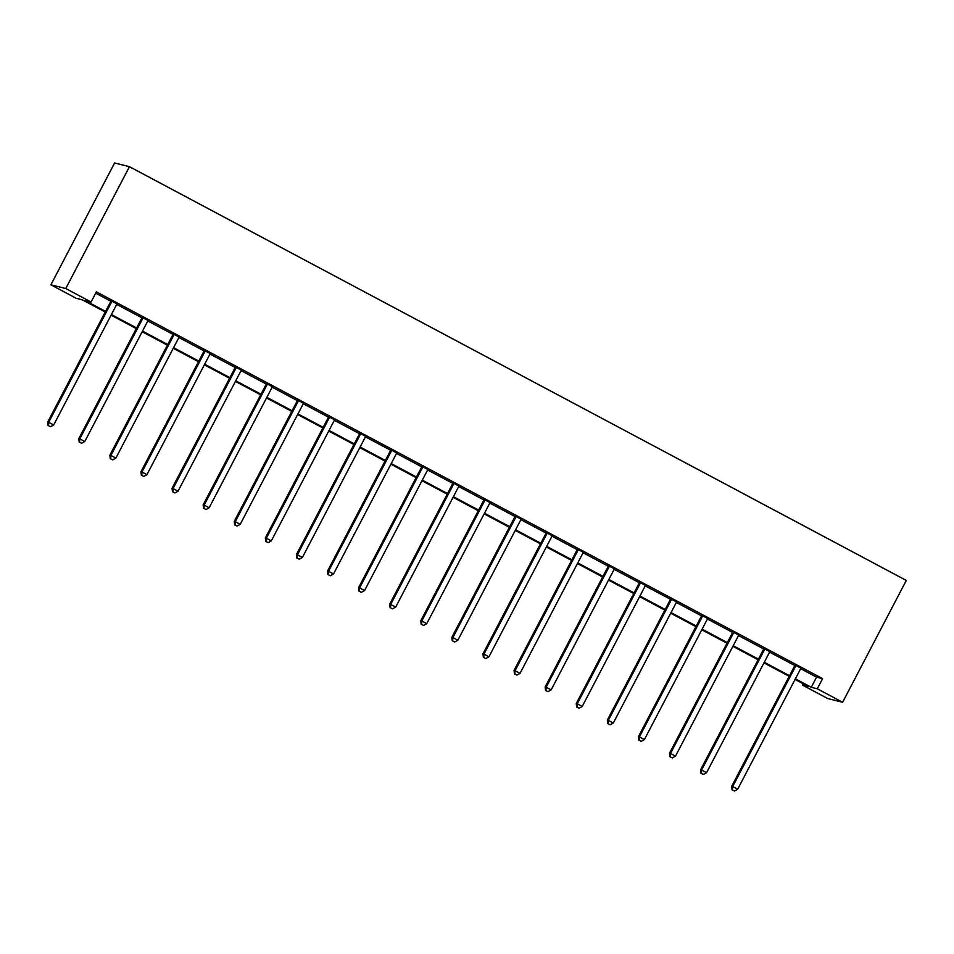 <?xml version="1.0" encoding="UTF-8"?>
<svg xmlns="http://www.w3.org/2000/svg" width="954" height="954" viewBox="0 0 954 954"><rect width="100%" height="100%" fill="white"/><g stroke="black" fill="none" stroke-linecap="round" stroke-linejoin="round"><path stroke-width="1.43" d="M105.214 312.041L82.235 299.794L76.213 298.292L50.896 284.817L114.599 162.979L129.458 166.688L906.3 580.437L842.609 702.275L817.292 688.788L822.598 678.64L96.378 291.852L91.071 302.001L85.049 300.498L105.548 311.421M842.609 702.275L827.738 698.555L802.433 685.079L808.455 686.582L795.064 679.451M803.125 683.744L802.433 685.079M95.686 293.188L110.771 301.214M116.758 304.409L141.86 317.777M147.846 320.973L172.948 334.341M178.935 337.525L204.037 350.893M210.023 354.089L235.125 367.457M241.112 370.641L266.214 384.009M272.2 387.205L297.302 400.573M303.3 403.757L328.391 417.125M334.389 420.32L359.491 433.688M365.477 436.872L390.58 450.24M396.566 453.436L421.668 466.804M427.654 469.988L452.756 483.356M458.743 486.552L483.845 499.92M489.831 503.104L514.933 516.484M520.92 519.668L546.022 533.036M552.008 536.231L577.11 549.599M583.097 552.783L608.199 566.151M614.197 569.347L639.287 582.715M645.286 585.899L670.388 599.267M676.374 602.463L701.476 615.831M707.463 619.015L732.565 632.383M738.551 635.579L763.653 648.947M769.639 652.131L794.742 665.498M800.728 668.694L816.576 677.137L822.598 678.64M801.11 668.301L794.813 664.938M770.021 651.737L763.725 648.386M738.933 635.185L732.624 631.822M707.844 618.621L701.536 615.27M676.756 602.069L670.447 598.707M645.667 585.506L639.359 582.155M614.579 568.954L608.27 565.591M583.49 552.39L577.182 549.039M552.402 535.838L546.093 532.475M521.313 519.274L515.005 515.923M490.213 502.722L483.916 499.359M459.124 486.158L452.828 482.796M428.036 469.606L421.728 466.244M396.947 453.043L390.639 449.68M365.859 436.479L359.551 433.128M334.771 419.927L328.462 416.564M303.682 403.363L297.374 400.012M272.594 386.811L266.285 383.448M241.505 370.247L235.197 366.896M210.417 353.695L204.108 350.333M179.316 337.132L173.02 333.781M148.228 320.58L141.919 317.217M117.139 304.016L110.831 300.653M91.071 302.001L65.766 288.525L129.458 166.688M65.766 288.525L50.896 284.817M789.196 676.326L763.975 662.887M758.108 659.763L732.887 646.335M727.02 643.211L701.798 629.771M695.919 626.647L670.71 613.219M664.831 610.095L639.609 596.655M633.742 593.531L608.521 580.104M602.654 576.979L577.432 563.54M571.565 560.415L546.344 546.988M540.477 543.852L515.255 530.424M509.388 527.3L484.167 513.872M478.3 510.736L453.078 497.308M447.211 494.184L421.99 480.744M416.123 477.62L390.901 464.193M385.022 461.068L359.813 447.629M353.934 444.504L328.713 431.077M322.846 427.952L297.624 414.513M291.757 411.389L266.536 397.961M260.669 394.837L235.447 381.397M229.58 378.273L204.359 364.845M198.492 361.721L173.27 348.282M167.403 345.157L142.182 331.73M136.315 328.593L111.093 315.166M795.386 678.831L811.27 687.285L817.292 688.788M111.415 314.546L136.637 327.973M142.504 331.098L167.725 344.537M173.592 347.661L198.814 361.089M204.681 364.225L229.902 377.653M235.769 380.777L260.991 394.205M266.87 397.341L292.079 410.769M297.958 413.893L323.167 427.332M329.047 430.457L354.268 443.884M360.135 447.009L385.356 460.448M391.223 463.572L416.445 477M422.312 480.124L447.533 493.564M453.4 496.688L478.622 510.116M484.489 513.24L509.71 526.68M515.577 529.804L540.799 543.231M546.666 546.356L571.887 559.795M577.766 562.92L602.976 576.347M608.855 579.483L634.076 592.911M639.943 596.035L665.165 609.463M671.032 612.599L696.253 626.027M702.12 629.151L727.342 642.591M733.209 645.715L758.43 659.142M764.297 662.267L789.518 675.706M816.576 677.137L811.27 687.285M795.517 666.393L794.515 666.142L731.67 786.346L732.672 786.597L795.517 666.393A2.29 2.254 104 0 0 795.779 665.558L795.815 665.188M732.493 789.96L734.485 791.021L732.493 789.96L732.672 786.597L737.657 789.256L800.501 669.04A2.29 2.254 104 0 1 801.05 668.36L801.324 668.122M794.515 666.142A2.29 2.254 104 0 0 794.765 665.308L794.837 664.676M731.67 786.346L732.088 789.864M734.485 791.021L737.657 789.256M764.428 649.829L763.427 649.579L700.582 769.795L701.584 770.045L764.428 649.829A2.29 2.254 104 0 0 764.691 648.994L764.726 648.637M701.405 773.408L703.396 774.469L701.405 773.408L701.584 770.045L706.568 772.692L769.413 652.488A2.29 2.254 104 0 1 769.961 651.797L770.224 651.57M763.427 649.579A2.29 2.254 104 0 0 763.677 648.744L763.749 648.112M700.582 769.795L700.999 773.3M703.396 774.469L706.568 772.692M733.34 633.277L732.338 633.027L669.493 753.231L670.495 753.481L733.34 633.277A2.29 2.254 104 0 0 733.59 632.442L733.638 632.073M670.316 756.844L672.308 757.905L670.316 756.844L670.495 753.481L675.48 756.14L738.324 635.924A2.29 2.254 104 0 1 738.861 635.245L739.135 635.006M732.338 633.027A2.29 2.254 104 0 0 732.589 632.192L732.66 631.56M669.493 753.231L669.911 756.749M672.308 757.905L675.48 756.14M702.251 616.713L701.25 616.463L638.405 736.679L639.407 736.929L702.251 616.713A2.29 2.254 104 0 0 702.502 615.879L702.549 615.521M639.216 740.28L641.219 741.353L639.216 740.28L639.407 736.929L644.391 739.577L707.236 619.373A2.29 2.254 104 0 1 707.773 618.681L708.047 618.454M701.25 616.463A2.29 2.254 104 0 0 701.5 615.628L701.572 614.996M638.405 736.679L638.822 740.185M641.219 741.353L644.391 739.577M671.163 600.149L670.161 599.899L607.316 720.115L608.318 720.365L671.163 600.149A2.29 2.254 104 0 0 671.413 599.315L671.449 598.957M608.127 723.728L610.131 724.79L608.127 723.728L608.318 720.365L613.303 723.025L676.147 602.809A2.29 2.254 104 0 1 676.684 602.129L676.958 601.891M670.161 599.899A2.29 2.254 104 0 0 670.412 599.064L670.483 598.444M607.316 720.115L607.734 723.633M610.131 724.79L613.303 723.025M640.074 583.598L639.073 583.347L576.228 703.563L577.23 703.813L640.074 583.598A2.29 2.254 104 0 0 640.325 582.763L640.361 582.405M577.039 707.164L579.03 708.226L577.039 707.164L577.23 703.813L582.214 706.461L645.059 586.245A2.29 2.254 104 0 1 645.596 585.565L645.87 585.339M639.073 583.347A2.29 2.254 104 0 0 639.323 582.512L639.395 581.88M576.228 703.563L576.645 707.069M579.03 708.226L582.214 706.461M608.986 567.034L607.984 566.783L545.139 686.999L546.141 687.25L608.986 567.034A2.29 2.254 104 0 0 609.236 566.199L609.272 565.841M545.95 690.613L547.942 691.674L545.95 690.613L546.141 687.25L551.126 689.909L613.971 569.693A2.29 2.254 104 0 1 614.507 569.013L614.781 568.775M607.984 566.783A2.29 2.254 104 0 0 608.235 565.949L608.294 565.328M545.139 686.999L545.557 690.505M547.942 691.674L551.126 689.909M577.897 550.482L576.896 550.231L514.051 670.435L515.053 670.698L577.897 550.482A2.29 2.254 104 0 0 578.148 549.647L578.184 549.289M514.862 674.049L516.853 675.11L514.862 674.049L515.053 670.698L520.037 673.345L582.882 553.129A2.29 2.254 104 0 1 583.419 552.449L583.693 552.223M576.896 550.231A2.29 2.254 104 0 0 577.146 549.397L577.206 548.765M514.051 670.435L514.456 673.953M516.853 675.11L520.037 673.345M546.809 533.918L545.795 533.668L482.951 653.884L483.964 654.134L546.809 533.918A2.29 2.254 104 0 0 547.059 533.083L547.095 532.726M483.773 657.497L485.765 658.558L483.773 657.497L483.964 654.134L488.937 656.793L551.782 536.577A2.29 2.254 104 0 1 552.33 535.898L552.604 535.659M545.795 533.668A2.29 2.254 104 0 0 546.058 532.833L546.117 532.201M482.951 653.884L483.368 657.389M485.765 658.558L488.937 656.793M515.72 517.366L514.707 517.116L451.862 637.32L452.876 637.57L515.72 517.366A2.29 2.254 104 0 0 515.971 516.531L516.007 516.174M452.685 640.933L454.676 641.994L452.685 640.933L452.876 637.57L457.848 640.229L520.693 520.013A2.29 2.254 104 0 1 521.242 519.334L521.516 519.095M514.707 517.116A2.29 2.254 104 0 0 514.969 516.281L515.029 515.649M451.862 637.32L452.279 640.838M454.676 641.994L457.848 640.229M484.62 500.802L483.618 500.552L420.774 620.768L421.775 621.018L484.62 500.802A2.29 2.254 104 0 0 484.882 499.968L484.918 499.61M421.596 624.381L423.588 625.442L421.596 624.381L421.775 621.018L426.76 623.666L489.605 503.462A2.29 2.254 104 0 1 490.153 502.782L490.428 502.543M483.618 500.552A2.29 2.254 104 0 0 483.869 499.717L483.94 499.085M420.774 620.768L421.191 624.274M423.588 625.442L426.76 623.666M453.532 484.25L452.53 484L389.685 604.204L390.687 604.454L453.532 484.25A2.29 2.254 104 0 0 453.794 483.416L453.83 483.046M390.508 607.817L392.499 608.879L390.508 607.817L390.687 604.454L395.671 607.114L458.516 486.898A2.29 2.254 104 0 1 459.053 486.218L459.327 485.98M452.53 484A2.29 2.254 104 0 0 452.78 483.165L452.852 482.533M389.685 604.204L390.103 607.722M392.499 608.879L395.671 607.114M422.443 467.687L421.441 467.436L358.597 587.652L359.598 587.902L422.443 467.687A2.29 2.254 104 0 0 422.694 466.852L422.741 466.494M359.419 591.265L361.411 592.327L359.419 591.265L359.598 587.902L364.583 590.55L427.428 470.346A2.29 2.254 104 0 1 427.964 469.666L428.239 469.428M421.441 467.436A2.29 2.254 104 0 0 421.692 466.601L421.763 465.969M358.597 587.652L359.014 591.158M361.411 592.327L364.583 590.55M391.355 451.135L390.353 450.884L327.508 571.088L328.51 571.339L391.355 451.135A2.29 2.254 104 0 0 391.605 450.3L391.653 449.93M328.319 574.702L330.322 575.763L328.319 574.702L328.51 571.339L333.495 573.998L396.339 453.782A2.29 2.254 104 0 1 396.876 453.102L397.15 452.864M390.353 450.884A2.29 2.254 104 0 0 390.603 450.049L390.675 449.417M327.508 571.088L327.926 574.606M330.322 575.763L333.495 573.998M360.266 434.571L359.264 434.32L296.42 554.536L297.421 554.787L360.266 434.571A2.29 2.254 104 0 0 360.517 433.736L360.552 433.378M297.231 558.15L299.222 559.211L297.231 558.15L297.421 554.787L302.406 557.434L365.251 437.23A2.29 2.254 104 0 1 365.787 436.538L366.062 436.312M359.264 434.32A2.29 2.254 104 0 0 359.515 433.486L359.586 432.854M296.42 554.536L296.837 558.042M299.222 559.211L302.406 557.434M329.178 418.019L328.176 417.769L265.331 537.973L266.333 538.223L329.178 418.019A2.29 2.254 104 0 0 329.428 417.184L329.464 416.815M266.142 541.586L268.134 542.647L266.142 541.586L266.333 538.223L271.318 540.882L334.162 420.666A2.29 2.254 104 0 1 334.699 419.987L334.973 419.748M328.176 417.769A2.29 2.254 104 0 0 328.426 416.934L328.486 416.302M265.331 537.973L265.749 541.49M268.134 542.647L271.318 540.882M298.089 401.455L297.088 401.205L234.243 521.421L235.244 521.671L298.089 401.455A2.29 2.254 104 0 0 298.34 400.62L298.375 400.263M235.054 525.022L237.045 526.083L235.054 525.022L235.244 521.671L240.229 524.318L303.074 404.114A2.29 2.254 104 0 1 303.61 403.423L303.885 403.196M297.088 401.205A2.29 2.254 104 0 0 297.338 400.37L297.398 399.738M234.243 521.421L234.648 524.927M237.045 526.083L240.229 524.318M267.001 384.891L265.999 384.641L203.154 504.857L204.156 505.107L267.001 384.891A2.29 2.254 104 0 0 267.251 384.057L267.287 383.699M203.965 508.47L205.957 509.531L203.965 508.47L204.156 505.107L209.141 507.766L271.985 387.551A2.29 2.254 104 0 1 272.522 386.871L272.796 386.632M265.999 384.641A2.29 2.254 104 0 0 266.249 383.806L266.309 383.186M203.154 504.857L203.56 508.375M205.957 509.531L209.141 507.766M235.912 368.339L234.899 368.089L172.054 488.305L173.068 488.555L235.912 368.339A2.29 2.254 104 0 0 236.163 367.505L236.198 367.147M172.877 491.906L174.868 492.968L172.877 491.906L173.068 488.555L178.04 491.203L240.885 370.987A2.29 2.254 104 0 1 241.434 370.307L241.708 370.08M234.899 368.089A2.29 2.254 104 0 0 235.161 367.254L235.221 366.622M172.054 488.305L172.471 491.811M174.868 492.968L178.04 491.203M204.824 351.776L203.81 351.525L140.965 471.741L141.979 471.991L204.824 351.776A2.29 2.254 104 0 0 205.074 350.941L205.11 350.583M141.788 475.354L143.78 476.416L141.788 475.354L141.979 471.991L146.952 474.651L209.797 354.435A2.29 2.254 104 0 1 210.345 353.755L210.619 353.517M203.81 351.525A2.29 2.254 104 0 0 204.073 350.69L204.132 350.07M140.965 471.741L141.383 475.247M143.78 476.416L146.952 474.651M173.723 335.224L172.722 334.973L109.877 455.177L110.879 455.428L173.723 335.224A2.29 2.254 104 0 0 173.986 334.389L174.022 334.031M110.7 458.791L112.691 459.852L110.7 458.791L110.879 455.428L115.863 458.087L178.708 337.871A2.29 2.254 104 0 1 179.257 337.191L179.531 336.953M172.722 334.973A2.29 2.254 104 0 0 172.972 334.138L173.044 333.506M109.877 455.177L110.294 458.695M112.691 459.852L115.863 458.087M142.635 318.66L141.633 318.409L78.788 438.625L79.79 438.876L142.635 318.66A2.29 2.254 104 0 0 142.897 317.825L142.933 317.467M79.611 442.239L81.603 443.3L79.611 442.239L79.79 438.876L84.775 441.523L147.62 321.319A2.29 2.254 104 0 1 148.156 320.639L148.43 320.401M141.633 318.409A2.29 2.254 104 0 0 141.884 317.575L141.955 316.943M78.788 438.625L79.206 442.131M81.603 443.3L84.775 441.523M111.546 302.108L110.545 301.858L47.7 422.062L48.702 422.312L111.546 302.108A2.29 2.254 104 0 0 111.797 301.273L111.845 300.915M48.523 425.675L50.514 426.736L48.523 425.675L48.702 422.312L53.686 424.971L116.531 304.755A2.29 2.254 104 0 1 117.068 304.076L117.342 303.837M110.545 301.858A2.29 2.254 104 0 0 110.795 301.023L110.867 300.391M47.7 422.062L48.117 425.579M50.514 426.736L53.686 424.971M795.779 665.558L794.765 665.308M764.691 648.994L763.677 648.744M733.59 632.442L732.589 632.192M702.502 615.879L701.5 615.628M671.413 599.315L670.412 599.064M640.325 582.763L639.323 582.512M609.236 566.199L608.235 565.949M578.148 549.647L577.146 549.397M547.059 533.083L546.058 532.833M515.971 516.531L514.969 516.281M484.882 499.968L483.869 499.717M453.794 483.416L452.78 483.165M422.694 466.852L421.692 466.601M391.605 450.3L390.603 450.049M360.517 433.736L359.515 433.486M329.428 417.184L328.426 416.934M298.34 400.62L297.338 400.37M267.251 384.057L266.249 383.806M236.163 367.505L235.161 367.254M205.074 350.941L204.073 350.69M173.986 334.389L172.972 334.138M142.897 317.825L141.884 317.575M111.797 301.273L110.795 301.023"/></g></svg>
